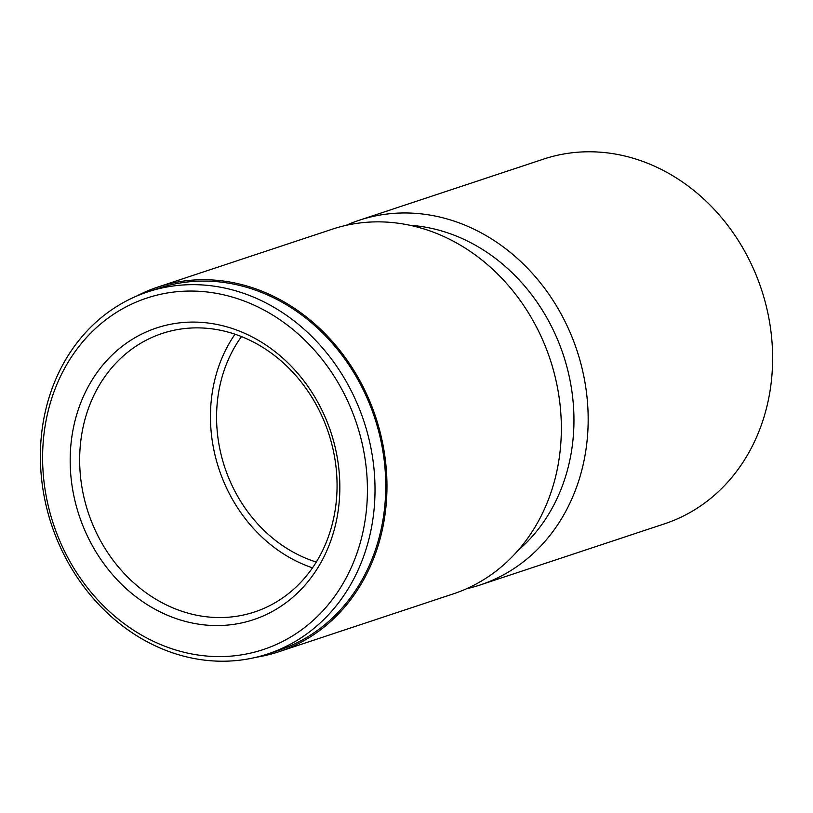 <?xml version="1.0" encoding="UTF-8"?>
<svg xmlns="http://www.w3.org/2000/svg" width="813" height="813" viewBox="0 0 813 813"><rect width="100%" height="100%" fill="white"/><g stroke="black" fill="none" stroke-linecap="round" stroke-linejoin="round"><path stroke-width="1.22" d="M249.632 295.536A190.73 164.531 71.6 0 1 374.742 478.867A190.73 164.531 71.6 0 1 267.751 653.957A190.73 164.531 71.6 0 1 165.761 650.339A190.73 164.531 71.6 0 1 40.65 467.008A190.73 164.531 71.6 0 1 147.641 291.918A190.73 164.531 71.6 0 1 249.632 295.536M147.641 291.918L158.372 288.351A190.73 164.531 71.6 0 1 260.363 291.969A190.73 164.531 71.6 0 1 385.474 475.31A190.73 164.531 71.6 0 1 278.473 650.4L267.751 653.957M409.986 225.292A181.645 156.696 71.6 0 1 454.548 235.343A181.645 156.696 71.6 0 1 569.903 379.701A181.645 156.696 71.6 0 1 517.901 550.574M136.452 296.156A192.122 165.74 71.6 0 1 157.935 287.03L332.314 229.175A192.122 165.74 71.6 0 1 435.057 232.823A192.122 165.74 71.6 0 1 561.082 417.496A192.122 165.74 71.6 0 1 453.298 593.876L278.92 651.731A192.122 165.74 71.6 0 1 256.247 657.25M171.218 616.793A153.698 132.59 71.6 0 1 74.481 422.984A153.698 132.59 71.6 0 1 238.809 330.861A153.698 132.59 71.6 0 1 335.535 524.68A153.698 132.59 71.6 0 1 171.218 616.793M176.106 609.181A146.716 126.564 71.6 0 1 79.867 468.156A146.716 126.564 71.6 0 1 162.173 333.462A146.716 126.564 71.6 0 1 240.628 336.247A146.716 126.564 71.6 0 1 336.856 477.272A146.716 126.564 71.6 0 1 254.56 611.965A146.716 126.564 71.6 0 1 176.106 609.181M312.507 567.83A146.716 126.564 71.6 0 1 306.897 565.797A146.716 126.564 71.6 0 1 235.008 334.214M316.287 562.047A139.724 120.537 71.6 0 1 308.432 559.293A139.724 120.537 71.6 0 1 241.491 336.592M345.952 225.394A192.122 165.74 71.6 0 1 359.143 220.282L543.592 159.094A192.122 165.74 71.6 0 1 646.325 162.742A192.122 165.74 71.6 0 1 772.35 347.415A192.122 165.74 71.6 0 1 664.577 523.796L480.127 584.974A192.122 165.74 71.6 0 1 466.499 588.764M359.143 220.282A192.122 165.74 71.6 0 1 461.886 223.921A192.122 165.74 71.6 0 1 587.901 408.604A192.122 165.74 71.6 0 1 480.127 584.974M157.935 287.03A192.122 165.74 71.6 0 1 260.668 290.678A192.122 165.74 71.6 0 1 386.693 475.351A192.122 165.74 71.6 0 1 278.92 651.731M245.719 301.623A185.14 159.714 71.6 0 1 362.242 535.076A185.14 159.714 71.6 0 1 164.307 646.03A185.14 159.714 71.6 0 1 47.784 412.577A185.14 159.714 71.6 0 1 245.719 301.623"/></g></svg>
